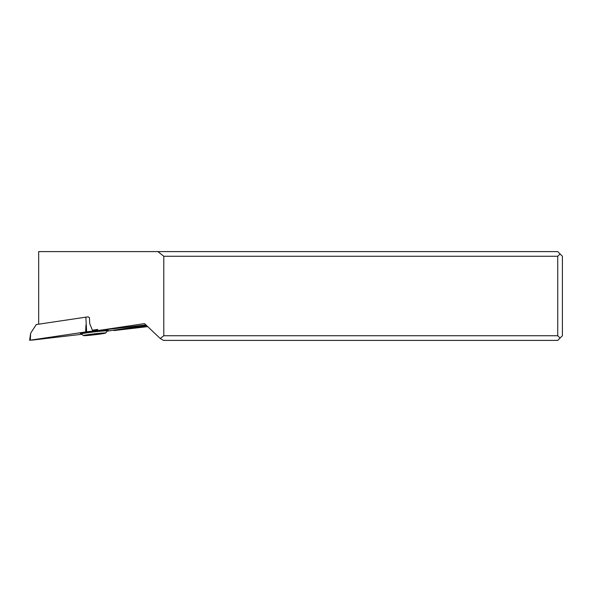 <?xml version="1.0" encoding="UTF-8"?>
<svg xmlns="http://www.w3.org/2000/svg" width="592" height="592" viewBox="0 0 592 592"><rect width="100%" height="100%" fill="white"/><g stroke="black" fill="none" stroke-linecap="round" stroke-linejoin="round"><path stroke-width="0.89" d="M146.342 325.326L107.152 331.165L146.342 325.326M86.654 331.801L97.732 330.506L86.106 331.868L86.654 331.801L85.847 317.157L36.267 324.542L30.658 333.2L30.303 340.178L86.106 331.868L30.303 340.178M81.792 334.288L31.561 340.178L81.792 334.288M107.263 330.602A14.104 0.599 173.4 0 0 108.269 330.232A14.104 0.599 173.4 0 0 107.374 330.144A14.104 0.599 173.4 0 0 91.997 331.527A14.104 0.599 173.4 0 0 80.275 333.451A14.104 0.599 173.4 0 0 81.171 333.585A14.104 0.599 173.4 0 0 81.333 333.585M88.178 316.883L85.847 317.157M145.921 324.934L97.739 330.58L144.537 323.617L160.262 338.513L163.784 335.738L163.784 256.262L157.872 251.6L38.672 251.6L38.672 324.179M157.872 251.6L557.738 251.6L562.4 256.262L562.4 335.738L560.069 338.069L557.738 335.738L163.784 335.738M97.739 330.58L97.68 329.418L92.411 330.203L89.725 323.654L89.422 317.593L88.112 316.846L86.654 317.06M163.784 256.262L557.738 256.262L560.069 253.931M147.711 326.621L114.049 330.565L146.735 325.704M114.049 330.565L114.019 330.136M97.687 329.581L92.411 330.203M560.069 338.069L557.738 340.4L163.54 340.4L160.262 338.513M557.738 335.738L557.738 256.262M106.412 330.395A13.054 0.555 173.4 0 0 92.189 331.675A13.054 0.555 173.4 0 0 81.326 333.451A13.054 0.555 173.4 0 0 81.319 333.474L81.37 333.94A13.054 0.555 -6.6 0 1 91.975 332.171A13.054 0.555 -6.6 0 1 106.464 330.861A13.054 0.555 -6.6 0 1 107.307 330.958A13.054 0.555 -6.6 0 1 107.3 330.98L107.256 330.491A13.054 0.555 173.4 0 0 107.241 330.469A13.054 0.555 173.4 0 0 106.412 330.395M83.45 335.597A11.189 0.481 -6.6 0 1 92.293 334.088A11.189 0.481 -6.6 0 1 104.947 332.933A11.189 0.481 -6.6 0 1 105.657 333.044A11.189 0.481 -6.6 0 1 96.348 334.569A11.189 0.481 -6.6 0 1 84.16 335.664A11.189 0.481 -6.6 0 1 83.45 335.597L81.385 333.962A13.054 0.555 -6.6 0 1 81.37 333.94M90.028 335.02L101.069 333.592L91.457 334.436L88.038 335.013L90.028 335.02M85.618 331.942L85.966 324.964M95.527 334.436L95.475 333.992M91.753 334.369L91.804 334.835M30.658 333.2L29.6 340.319M81.644 333.052L81.326 333.451M106.841 330.158L107.241 330.469M105.657 333.044L107.3 330.98"/></g></svg>

